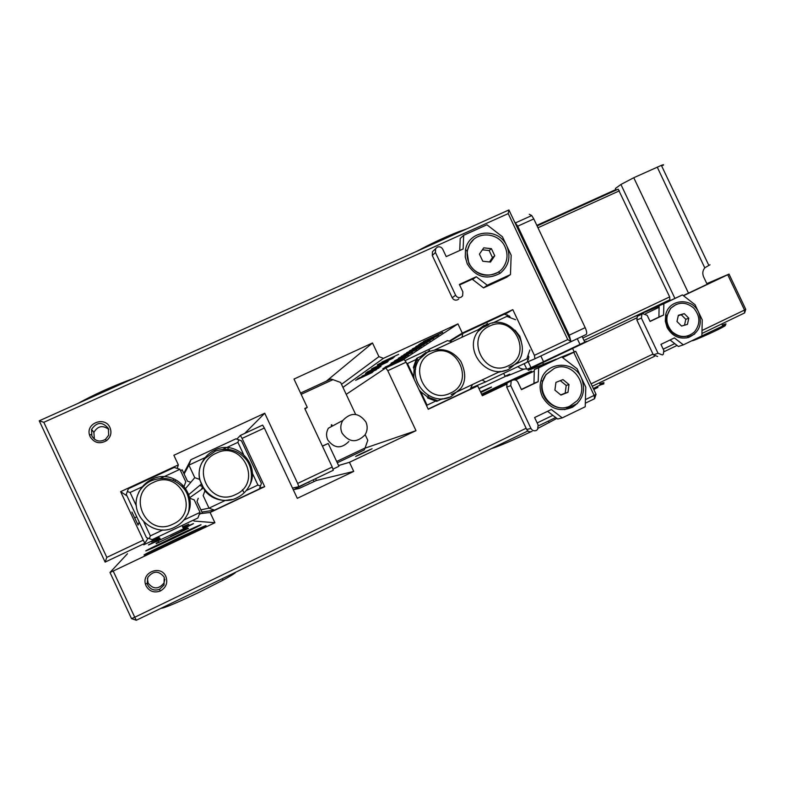 <?xml version="1.0" encoding="UTF-8"?>
<svg xmlns="http://www.w3.org/2000/svg" width="785" height="785" viewBox="0 0 785 785"><rect width="100%" height="100%" fill="white"/><g stroke="black" fill="none" stroke-linecap="round" stroke-linejoin="round"><path stroke-width="1.18" d="M570.773 340.827L569.223 335.175L585.188 327.639L533.79 218.927L517.717 226.188L514.44 221.615M569.223 335.175L517.717 226.188M529.267 214.266L531.73 215.561L533.79 218.927M585.188 327.639C586.807 331.358 587.111 333.654 586.12 334.518L534.977 358.755L534.389 355.34L567.751 339.581L508.219 213.599L43.823 422.31L106.819 557.379L143.282 540.149L120.635 491.665L178.352 464.877L173.858 455.271L264.741 413.234L297.662 483.432L332.222 467.026L333.291 470.284L298.82 486.671L297.662 483.432M615.872 189.538L536.832 225.354M616.068 189.95L615.381 188.488L620.915 184.475L633.77 177.724L661.372 165.36C663.649 164.507 664.149 164.556 662.874 165.478M657.241 167.107L704.793 267.881C702.624 270.54 702.232 273.543 703.625 276.889L707.148 284.298L683.303 295.582M709.983 264.771L704.959 267.705M583.991 340.454L669.89 299.762L669.664 296.907L618.197 189.165L536.891 225.472M659.115 306.101L633.397 317.052M528.168 361.649L530.994 367.635L526.892 369.303L524.164 363.661M530.994 367.635L586.513 341.318M506.855 376.152L523.909 369.146M526.578 368.646C523.36 369.706 520.484 369.019 517.963 366.595M342.8 420.466C340.435 424.557 340.19 428.787 342.083 433.153C349.119 442.563 356.753 443.152 364.996 434.91C367.527 430.759 367.822 426.441 365.888 421.947C358.716 412.439 351.013 411.939 342.8 420.466L328.405 428.188C326.217 431.956 325.991 435.852 327.728 439.875C334.214 448.549 341.259 449.079 348.874 441.484M336.677 461.472L365.064 448.009L367.792 440.287L365.153 434.664M355.634 414.401L340.641 382.481L332.948 379.646L301.155 394.335M365.064 448.009L364.181 450.001L337.285 462.777M332.948 379.646L330.858 379.067L300.557 393.069M331.211 425.058L331.859 426.334M331.712 424.685L332.389 426.049M556.859 418.395L538.294 428.188M235.647 572.236C235.353 573.099 231.133 575.748 222.969 580.174L199.537 592.086C177.282 602.694 164.438 608.11 161.004 608.326M514.391 379.832L522.388 375.966C545.114 364.888 522.26 374.808 495.041 387.761L481.617 394.217M481.951 394.933L506.825 383.423M174.839 539.717L153.723 549.912C133.146 560.048 147.501 554.053 175.516 540.728L195.357 531.151C217.759 520.141 202.088 526.755 174.839 539.717M151.485 541.856L159.846 538.039M362.572 452.974L361.375 453.544C352.622 457.851 353.888 457.38 365.182 452.131L372.08 448.735L362.572 452.974M308.858 481.902L294.1 489.546L299.154 488.456L316.414 480.469L315.58 478.703M146.088 585.924C149.346 591.419 154.056 593.126 160.238 591.036C166.155 587.631 168.029 582.764 165.861 576.445C161.102 564.876 141.869 571.912 145.402 583.981L146.088 585.924M147.757 585.051C150.465 589.623 154.39 591.046 159.532 589.299L164.036 585.041L164.212 577.161C158.845 570.509 153.399 570.567 147.855 577.338L147.188 583.432L147.757 585.051M147.384 578.506L148.13 583.088C153.252 589.506 158.521 589.506 163.928 583.088L164.899 579.33M160.297 539.02L151.191 543.465C146.412 545.889 147.914 545.32 155.705 541.758M173.249 537.372L151.907 547.685C137.061 555.024 150.818 549.078 173.789 538.167L194.337 528.236C210.292 520.357 195.7 526.706 173.249 537.372M701.996 330.505L744.514 310.065L727.754 274.74L729.02 274.093L745.75 309.329L744.612 312.93L701.937 333.478M677.082 345.439L664.159 351.66M654.592 356.262L592.253 386.269M585.433 399.614L594.127 395.414L573.766 352.318L575.729 351.317L596.041 394.296L594.579 398.721L585.316 403.196M555.711 417.512L538.432 425.862M527.873 430.975L136.325 620.248L134.745 617.245L526.117 428.257M480.812 392.51L485.346 390.302C495.099 385.445 493.48 385.965 480.498 391.852M584.805 342.172C586.611 341.269 586.581 341.22 584.737 342.024M727.754 274.74L683.49 295.729M659.086 307.298L645.574 313.706M636.557 317.984L542.739 362.67C529.129 369.362 525.047 371.639 530.474 369.519L556.202 359.167M706.824 283.62L729.02 274.093M478.909 388.467L479.517 388.192M573.766 352.318L562.59 357.626M534.281 371.07L515.451 380.009M506.482 384.267L482.333 395.738L477.692 385.896L428.257 409.279L406.1 362.189L387.78 370.697L415.991 430.671L365.005 448.156M561.717 356.949L575.729 351.317M316.414 480.469L353.731 471.412L297.299 498.328L264.349 428.041L242.065 438.393L264.682 486.661L210.105 512.487L214.904 522.731L113.197 571.038L134.745 617.245L131.497 618.609L109.988 572.481L113.197 571.038M338.58 465.525L349.453 462.296L353.731 471.412M349.453 462.296L415.991 430.671M537.156 422.929L552.866 415.343M564.651 409.652L577.426 403.48M183.239 526.931L188.783 524.213L182.571 526.784M159.09 537.568L143.763 544.819M127.464 553.719L109.988 572.481M193.542 520.062L194.003 521.044L214.904 522.731M188.115 526.382L190.676 525.116C196.191 522.319 193.709 523.34 183.219 528.177M188.017 528.639L187.792 528.138L188.439 528.384M159.11 542.435L158.786 541.738L156.156 543.671L188.439 528.374M200.96 513.557L210.105 512.487M259.698 488.182L264.682 486.661M236.844 439.09L240.387 435.42L262.632 425.097L264.349 428.041M242.065 438.393L240.387 435.42M307.151 482.706L309.025 482.255M387.78 370.697L385.788 367.939L346.214 394.355M385.788 367.939L404.069 359.461L406.1 362.189M470.372 388.948L477.692 385.896M591.105 383.836L652.983 354.074M663.207 349.168L674.737 343.624M686.502 337.962L694.607 334.067M745.75 309.329L744.514 310.065L744.612 312.93M596.041 394.296L594.127 395.414L594.579 398.721M136.325 620.248L131.497 618.609M530.837 431.799C511.683 440.817 498.495 446.439 491.292 448.647M109.988 427.619C105.19 415.981 85.673 422.929 89.51 434.959L90.128 436.646C94.22 442.985 99.656 444.349 106.436 440.728C110.773 437.147 111.961 432.771 109.988 427.619M108.399 428.473C102.452 421.516 96.84 421.82 91.56 429.385L91.865 435.989C95.27 441.268 99.803 442.397 105.445 439.384L108.654 435.224L108.399 428.473M108.781 429.424C102.737 424.93 97.772 425.921 93.886 432.388L94.377 439.158M77.823 403.49C93.69 394.776 110.871 386.946 129.368 379.979L133.077 378.684M416.482 251.455C431.073 243.595 445.252 236.962 458.999 231.575L466.614 228.945M131.909 512.065L138.072 524.998M388.575 359.932L385.543 361.61L388.575 359.932M379.861 364.377L393.059 358.195L379.832 364.328M381.804 363.946L371.482 368.97L381.804 363.946M365.437 373.778L380.931 366.536L365.437 373.778M369.607 372.453L378.988 367.979L369.607 372.453M362.013 376.192L376.417 369.745L361.983 376.143M367.056 374.239L357.46 378.89L367.056 374.239M332.222 467.026L304.757 408.504L307.259 407.337L293.992 379.057L372.502 342.986L378.929 356.645L383.453 358.333L457.959 323.881L462.296 333.085L512.811 309.643L534.389 355.34M383.453 358.333L342.947 387.388M402.126 360.364L457.959 323.881M372.237 372.532L355.654 380.274L372.237 372.532M379.4 366.703L365.918 372.904L379.351 366.595M381.667 365.074L367.321 371.913L381.667 365.074M371.501 369.509L387.456 362.052L371.472 369.46M387.927 359.677L377.3 364.858L387.927 359.677M381.893 362.179L398.623 354.369L381.863 362.12M396.033 362.366L382.854 368.636L396.033 362.366M402.548 359.275L385.092 367.135L402.519 359.226M389.929 364.691L404.579 357.499L389.909 364.642M396.18 361.198L393.471 362.454L396.18 361.198M405.776 356.753L403.068 358.009L405.766 356.733M408.328 355.026L391.067 363.2L405.698 355.88L394.472 360.914L408.328 355.026M412.361 352.367L394.816 360.678L407.945 354.418L398.338 358.313L412.361 352.367M416.629 349.56L398.652 358.097L416.609 349.511M419.416 347.726L401.243 356.361L419.396 347.676M421.143 346.587L403.902 354.565L421.113 346.519M424.077 344.654L406.65 352.72L424.037 344.586M427.069 342.682L409.456 350.826L427.04 342.613M430.141 340.661L412.331 348.893L430.111 340.592M421.054 344.095L433.742 338.286L415.805 346.558L432.25 338.629L418.847 344.517L437.657 335.705L421.025 344.036M425.705 340.984L438.609 335.087L420.367 343.496L437.127 335.411L423.517 341.377L442.661 332.408L425.686 340.925M143.282 540.149L144.823 543.328L105.141 562.099L39.25 420.809L508.925 209.948L571.156 341.642L567.751 339.581M527.206 362.062L534.977 358.755M504.951 314.294L512.811 309.643M449.255 341.092L462.296 333.085M341.504 384.336L378.929 356.645M326.325 381.167L372.502 342.986M307.259 407.337L305.002 409.044M292.511 488.113L298.82 486.671M244.714 433.408L264.741 413.234M183.464 472.59L184.426 472.138M173.171 480.312L173.622 478.968M177.165 468.409L178.352 464.877M126.993 495.914L120.635 491.665M138.052 525.047L139.19 522.054L139.828 523.418M148.012 538.216L144.823 543.328M105.141 562.099L106.819 557.379M39.25 420.809L43.823 422.31M508.925 209.948L508.219 213.599M359.167 378.095L373.15 371.619L359.118 378.007M376.8 368.106L370.167 370.981L376.8 368.106M373.307 368.126L388.251 361.198L373.258 368.018M379.175 363.985L394.512 356.881L379.116 363.867M205.896 457.233L201.706 463.032C199.233 468.252 198.507 473.689 199.547 479.36L204.914 490.841C210.282 497.111 217.111 500.3 225.403 500.408L232.144 499.476M205.258 457.527L188.9 465.132L190.883 459.716L235.932 438.805L241.466 440.807L261.405 483.364L259.393 488.908L214.482 510.162L209.016 508.15L203.158 495.62L204.914 490.841M199.547 479.36L194.758 477.653L188.9 465.132L184.141 474.022M200.891 509.848L209.016 508.15L225.403 500.408M251.602 474.925L251.102 470.509M246.205 490.586L257.912 485.051L252.25 472.962M183.808 473.326L190.883 459.716M201.922 512.056L214.482 510.162M189.607 497.768L203.079 488.29M188.724 494.648L201.038 484.335M184.661 489.614L185.486 488.633M185.672 488.417L194.758 477.653M243.487 454.27L237.904 442.347L226.512 447.646M225.442 448.137L222.96 449.295M238.807 439.698L237.904 442.347M245.538 458.646L244.351 456.105M260.541 486.092L257.912 485.051M183.847 520.043L200.057 512.379L197.879 518.012L152.153 539.638L146.481 537.656L126.267 494.364L128.387 488.731L174.241 467.448L179.912 469.312L185.78 481.843L184.112 486.327M189.636 498.23L194.189 499.839L200.057 512.379M179.912 469.312L164.006 476.701M143.125 486.406L142.016 487.593M142.37 486.759L130.075 492.47L136.404 506.011M143.94 522.153L150.347 535.87L162.937 529.914M149.307 538.677L150.347 535.87M127.278 491.508L130.075 492.47M163.368 476.995L160.366 478.399M189.244 501.605L189.823 501.821M183.042 485.513L182.522 486.916M182.571 485.012L181.806 486.15M201.941 486.308L199.655 485.493M190.794 482.343L187.478 481.156L182.169 469.803L180.511 470.578M199.302 514.342L202.324 512.909L197.015 501.556L198.232 498.239M201.49 489.408L202.353 487.073M174.957 481.126L175.467 479.802M427.766 398.083L428.993 397.534L437.912 400.841L436.637 401.37L427.766 398.083L427.05 396.553L420.74 391.725L427.06 405.148L435.753 401.047M404.972 360.678L447.411 340.631L452.17 341.809M472.462 384.513L470.274 389.154L428.159 409.073M416.178 359.471L407.464 363.524L413.783 376.937L414.087 369.019L413.371 367.488L416.492 358.578L417.669 357.852L414.529 366.791L415.638 369.146M426.697 405.953L427.06 405.148M406.62 363.298L407.464 363.524M420.74 356.419L426.049 352.367M420.74 391.725L419.111 389.841M414.195 379.4L413.783 376.937M449.295 397.259L440.699 399.516M478.369 329.641L484.227 325.284M506.649 370.147L498.181 372.355M528.069 355.281L528.884 357.018L527.108 362.268L485.601 381.902L470.755 388.133M485.601 381.902L482.029 379.989M461.992 337.256L462.777 333.497L504.402 314.167L509.602 316.149L510.338 317.729M462.777 333.497L450.04 341.279M507.473 314.883L507.169 316.512M528.491 359.432L526.961 358.549M641.855 314.432L641.394 318.111L636.851 320.005L637.312 316.355L642.856 313.676L647.193 315.364L650.088 321.467L663.58 315.05L663.865 303.726L682.44 294.915L695.049 304.727L698.64 312.312C692.262 297.123 668.83 298.742 665.719 314.687L665.297 321.124L667.073 327.404C672.038 336.137 679.162 339.503 688.455 337.491C699.268 332.585 702.663 324.195 698.64 312.312L702.241 319.897L701.878 335.921L722.71 326.05C727.303 323.557 727.165 323.253 722.279 325.137M670.066 340.003L678.417 346.479L683.342 344.85L701.878 335.921M682.44 294.915L659.125 305.738L658.9 317.101M658.841 316.963L663.58 315.05M650.019 321.32L661.098 316.051M683.342 344.85L674.403 337.913L660.941 344.379L663.835 350.493L663.296 354.28L662.393 354.938L658.046 353.279L641.394 318.111M657.644 356.488L653.346 354.84L658.046 353.279M636.851 320.005L653.346 354.84M637.312 316.355L638.293 315.609M659.125 305.738L663.865 303.726M506.727 387.152L507.12 382.962L512.595 380.205C514.881 379.39 516.667 380.058 517.943 382.207L521.456 389.645L538.176 381.677L538.647 367.831L561.658 356.91L577.093 368.773L581.449 377.987C573.894 359.913 545.722 361.463 541.051 380.372C539.491 385.935 539.933 391.391 542.366 396.729C549.755 408.906 559.793 412.4 572.481 407.219C583.019 400.085 586.012 390.341 581.449 377.987L585.806 387.211L585.208 406.767L562.266 417.875L551.315 409.495L534.614 417.541L538.127 424.989L537.627 429.385L536.292 430.445C534.016 431.269 532.23 430.612 530.945 428.453L510.75 385.631L506.727 387.152L526.696 429.483L530.945 428.453M547.577 411.301L557.674 419.023L562.266 417.875M561.658 356.91L534.33 369.549L533.957 383.433M533.859 383.237L538.176 381.677M521.358 389.438L535.919 382.491M531.985 431.446C529.728 432.27 527.962 431.613 526.696 429.483M507.12 382.962L508.562 381.785M511.143 381.392L510.75 385.631M534.33 369.549L538.647 367.831M435.596 248.649L435.439 252.466L432.29 255.508L432.447 251.74L437.333 247.108C439.639 246.343 441.435 247.03 442.72 249.188L446.223 256.607L463.13 248.973L463.68 235.264L486.945 224.795L502.459 236.795L506.806 245.999C498.907 226.993 468.645 229.642 465.515 249.777L465.25 256.97L467.281 263.956C475.769 277.242 486.729 280.353 500.153 273.278C508.847 266.007 511.074 256.911 506.806 245.999L511.163 255.213L510.466 274.583L506.472 277.36L483.521 287.889L487.259 285.23L510.466 274.583M483.521 287.889L472.639 279.519L474.356 278.194L459.588 284.945M459.735 250.503L460.216 238.493L463.68 235.264M487.259 285.23L476.25 276.752L459.362 284.464L462.865 291.892L462.63 295.857L460.991 297.279C458.685 298.064 456.89 297.378 455.604 295.219L435.439 252.466M458.793 298.889L457.547 299.811C455.261 300.586 453.485 299.909 452.219 297.78L455.604 295.219M432.29 255.508L452.219 297.78M432.447 251.74L433.83 250.386M474.356 278.194L476.25 276.752M332.918 469.155L338.934 466.29L328.218 443.466L322.439 446.184M328.218 443.466L322.38 446.066M521.328 341.563L519.798 336.225L515.019 330.151M427.864 395.12L428.993 397.534M414.529 366.791L413.371 367.488M437.912 400.841L442.406 398.711M451.139 394.59L500.271 371.374M508.965 367.262L526.872 358.804L529.865 349.982M515.578 319.721L506.865 316.394L492.45 323.096M488.918 324.735L434.615 349.973M422.045 355.811L417.669 357.852M505.02 246.814C498.985 232.595 477.506 230.672 470.058 243.772C466.476 249.934 466.153 256.391 469.087 263.132C475.082 277.174 496.11 279.254 503.754 266.655C507.62 260.385 508.042 253.771 505.02 246.814M473.414 239.739L469.764 244.027L467.006 251.583L468.802 263.367C476.102 275.044 485.748 278.067 497.759 272.444L498.956 271.62M482.785 261.228L490.458 262.062L494.766 255.782L491.41 248.678L483.746 247.844L479.429 254.114L482.785 261.228M489.477 261.954L492.47 257.588L489.133 250.533L482.402 249.797M489.133 250.533L491.41 248.678M492.47 257.588L494.766 255.782M554.416 368.312L546.311 374.416C533.506 389.321 551.826 414.529 569.508 406.355L577.142 400.772C590.556 386.063 572.432 360.158 554.416 368.312M554.445 368.302L545.958 374.543L542.298 382.275C538.353 396.7 553.435 411.664 567.27 407.101M567.997 392.264L568.997 384.532L562.973 379.597L555.927 382.393L554.907 390.135L560.951 395.081L567.997 392.264L565.2 393.138L566.201 385.455L568.997 384.532M560.745 394.904L565.2 393.138M566.201 385.455L560.323 380.647M693.744 308.073C685.864 301.587 678.26 301.617 670.939 308.171C665.17 316.031 665.523 323.852 671.999 331.653C679.722 338.031 687.228 338.09 694.519 331.829C700.554 323.96 700.298 316.041 693.744 308.073M676.179 304.413L670.547 308.338L666.632 316.63C665.886 322.449 667.544 327.502 671.607 331.8C675.885 335.823 680.772 337.334 686.296 336.353L688.298 335.774M681.547 326.05L687.444 324.382L688.788 318.18L684.245 313.637L678.348 315.295L676.994 321.497L681.547 326.05M684.52 325.206L685.796 319.309L681.282 314.795L678.269 315.649M681.282 314.795L684.245 313.637M685.796 319.309L688.788 318.18M620.915 184.475L674.855 298.29M540.836 355.978L543.603 361.846M580.066 344.556L577.299 338.698M537.97 227.758L619.394 190.824M633.77 177.724L688.494 293.148M669.664 296.907L582.833 338.011M313.244 479.812L314.088 481.607M574.227 351.925L572.54 348.344M156.264 543.083L156.49 543.573M721.346 326.746C726.939 324.578 726.881 324.99 721.16 328.002M721.072 328.051C710.847 333.38 689.426 342.643 692.527 340.425M160.464 539.364C151.819 543.671 154.969 542.327 169.894 535.35L183.523 528.825C190.667 525.322 190.618 525.214 183.376 528.511M181.031 531.062C192.511 525.871 189.048 527.677 170.63 536.469M214.756 450.119C236.579 438.746 261.798 465.603 248.992 486.484C246.196 491.469 242.202 495.217 237.031 497.719C215.885 509.004 190.519 483.658 202 462.64C204.816 457.007 209.065 452.837 214.747 450.129M216.366 453.141C189.018 464.612 209.389 508.17 235.726 494.491C262.857 482.863 242.643 439.728 216.366 453.141M199.832 485.552L201.097 484.492M152.045 479.252C173.73 467.958 199.076 493.608 187.262 514.803C184.416 520.367 180.157 524.537 174.496 527.294C153.517 538.451 128.092 514.401 138.484 493.137C141.3 486.867 145.824 482.235 152.045 479.252M173.024 524.095C200.646 512.252 180.275 468.714 153.526 482.363C125.678 494.05 146.206 538.019 173.024 524.095M417.591 360.335L419.367 359.245C423.144 354.761 426.873 352.043 430.563 351.111C442.946 347.372 453.024 350.787 460.815 361.345C465.996 372.404 465.996 381.432 460.805 388.428L451.296 396.425C429.964 407.876 405.138 379.018 419.367 359.245L429.591 350.346M450.512 393.059C476.014 382.167 456.33 340.405 431.662 353.034C405.963 363.769 425.804 405.933 450.512 393.059M477.839 331.633C479.596 328.876 483.158 326.393 488.525 324.176C510.26 314.314 531.896 344.625 517.953 361.797L509.014 369.136C487.721 380.578 463.091 351.003 477.839 331.633L487.465 323.459M489.654 326.069C464.386 336.618 484.08 378.399 508.366 365.741C533.437 355.046 513.89 313.647 489.654 326.069M593.313 388.516L600.348 384.964C605.353 382.226 605.196 381.902 599.887 383.963M597.934 387.397L593.764 389.478M479.017 388.703L505.187 376.515C511.477 373.444 511.428 373.346 505.049 376.231M482.942 386.622L478.968 388.595M515.676 222.812L531.73 215.561M708.816 265.359L661.372 165.36M582.087 336.422L584.845 342.26M618.197 189.165L537.097 225.923M549.186 422.664L548.411 421.045M222.969 580.174L222.283 578.702M482.137 394.845L481.804 394.129M154.095 550.717L153.723 549.912M159.532 589.299L160.238 591.036M163.928 583.088L164.036 585.041M543.495 364.279L542.739 362.67M147.188 583.432L145.402 583.981M295.837 488.555L296.102 489.114M91.354 434.586L89.51 434.959M93.886 432.388L91.56 429.385M458.999 231.575L459.313 232.223M105.445 439.384L106.436 440.728M721.709 323.95L723.132 325.971M181.983 525.528L183.523 528.825M242.487 489.654L243.517 491.852M201.706 463.032L204.326 458.989L215.355 451.1C227.827 447.058 238.228 450.011 246.559 459.971C253.8 469.724 251.573 483.57 248.992 486.484M227.944 448.255L228.464 449.354M201.559 489.222L203.011 488.191M187.262 514.803C189.234 513.361 191.648 497.641 183.994 488.692C175.497 478.958 165.017 476.152 152.545 480.283C145.254 482.618 138.543 491.263 138.484 493.137M687.248 336.117L688.455 337.491M666.828 315.599L665.719 314.687M570.98 405.698L572.481 407.219M542.543 381.353L541.051 380.372M498.426 272.002L500.153 273.278M467.144 250.768L465.515 249.777M136.757 516.824L134.608 517.933M599.357 382.854L600.348 384.964C605.019 383.502 605.029 383.502 600.358 384.954M503.685 373.346L505.187 376.515M471.736 387.721L472.001 388.271"/></g></svg>
